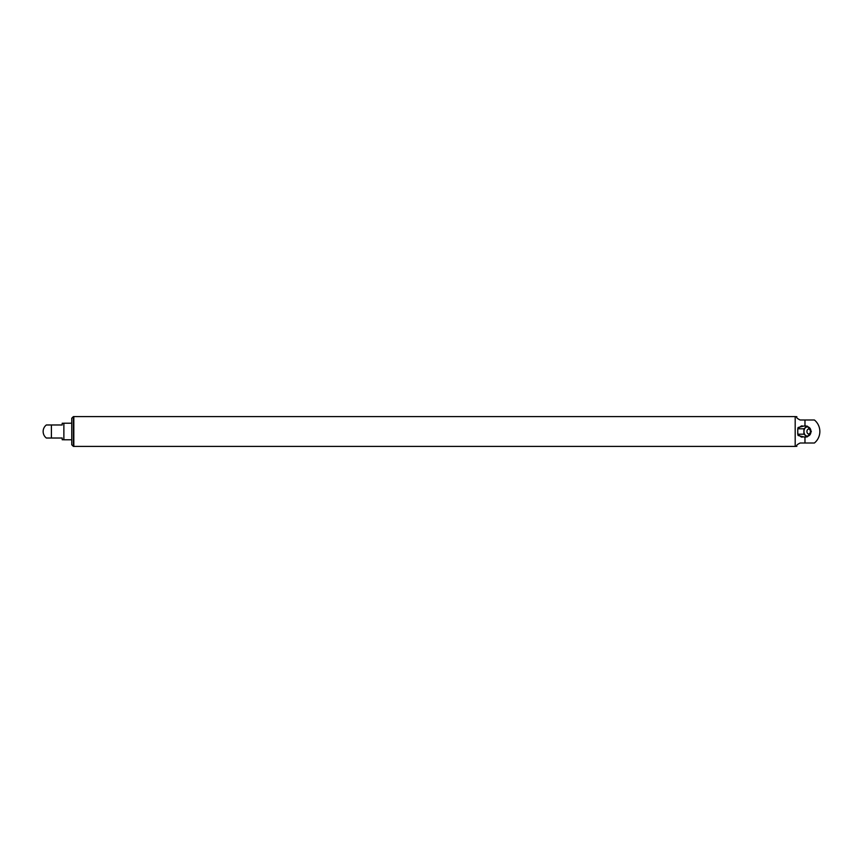 <?xml version="1.0" encoding="UTF-8"?>
<svg xmlns="http://www.w3.org/2000/svg" width="863" height="863" viewBox="0 0 863 863"><rect width="100%" height="100%" fill="white"/><g stroke="black" fill="none" stroke-linecap="round" stroke-linejoin="round"><path stroke-width="1.29" d="M71.748 423.215L63.873 423.215L63.873 439.785L71.748 439.785M47.497 424.974L51.295 424.974M51.392 424.974L51.392 438.026L46.354 438.026A8.242 8.242 0 0 1 46.354 424.974L62.212 424.974L62.212 423.258L63.873 423.258M63.873 439.742L62.212 439.742L62.212 438.026L51.392 438.026M51.295 438.026L47.497 438.026M795.19 446.376L796.851 446.311C796.107 445.545 797.207 444.434 800.163 442.999L804.974 442.999L804.974 437.196L798.092 435.502L797.79 434.218L801.058 436.883L807.207 436.883L808.599 435.75M808.599 427.25L807.207 426.117L801.058 426.117L797.79 428.782L798.092 427.498L804.974 425.804L804.974 420.001L800.163 420.001C797.207 418.566 796.107 417.455 796.851 416.689L795.19 416.624M807.207 426.117L803.906 428.803L803.906 434.197L807.207 436.883M810.044 434.564L810.508 433.819M810.508 429.181L810.044 428.436M807.261 426.937A4.563 3.225 90 0 0 803.982 431.5A4.563 3.225 90 0 0 807.261 436.063C809.451 436.063 810.702 434.542 811.026 431.5C810.702 428.458 809.451 426.937 807.261 426.937M797.757 434.046L797.757 428.954L797.79 434.218M803.906 428.803L797.757 428.803M801.856 425.804A5.804 4.099 -90 0 1 802.579 426.117M802.579 436.883A5.804 4.099 -90 0 1 801.856 437.196M804.974 420.001L814.413 420.001A14.876 14.876 0 0 1 814.413 442.999L804.974 442.999M810.303 442.999L806.711 442.999M804.974 425.804L806.538 426.117M807.746 426.559L811.339 431.5L807.746 436.441M806.538 436.883L804.974 437.196M803.906 434.197L797.757 434.197M73.398 416.581L73.819 446.419L73.819 416.581L795.19 416.581L795.19 446.419L73.398 446.419L73.398 416.581L71.748 418.242L71.748 444.758L73.398 446.419M810.411 431.5A2.449 1.737 90 0 0 807.8 429.375A2.449 1.737 90 0 0 807.8 433.625A2.449 1.737 90 0 0 810.411 431.5"/></g></svg>
